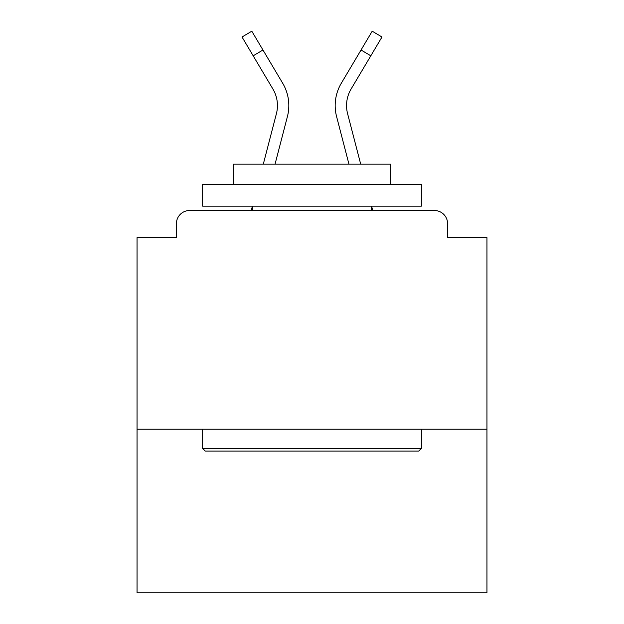 <?xml version="1.0" encoding="UTF-8"?>
<svg xmlns="http://www.w3.org/2000/svg" width="624" height="624" viewBox="0 0 624 624"><rect width="100%" height="100%" fill="white"/><g stroke="black" fill="none" stroke-linecap="round" stroke-linejoin="round"><path stroke-width="0.94" d="M486.954 429.218L486.954 237.643L447.587 237.643L447.587 223.649A13.12 13.12 0 0 0 434.468 210.53L189.532 210.53A13.12 13.12 0 0 0 176.413 223.649L176.413 237.643L137.046 237.643L137.046 592.8L486.954 592.8L486.954 429.218L137.046 429.218M176.413 223.649L176.413 237.643M434.468 210.53L380.234 210.53M243.766 210.53L189.532 210.53M447.587 237.643L447.587 223.649M263.297 164.167L276.409 113.693A32.37 32.37 0 0 0 272.906 89.029L242.018 37.003L251.8 31.2L282.688 83.226A43.735 43.735 0 0 1 287.414 116.555L275.044 164.167L287.414 116.555M282.688 83.226L262.961 50.006L282.688 83.226L262.961 50.006L282.688 83.226L262.961 50.006L282.688 83.226L262.961 50.006L282.688 83.226L262.961 50.006L282.688 83.226L262.961 50.006L282.688 83.226L262.961 50.006L282.688 83.226L262.961 50.006L282.688 83.226L262.961 50.006L282.688 83.226L262.961 50.006L282.688 83.226L262.961 50.006L282.688 83.226L262.961 50.006L282.688 83.226L262.961 50.006L282.688 83.226L262.961 50.006L282.688 83.226L262.961 50.006L282.688 83.226L262.961 50.006L282.688 83.226L262.961 50.006L282.688 83.226L262.961 50.006L282.688 83.226L262.961 50.006L282.688 83.226L262.961 50.006L282.688 83.226L262.961 50.006L282.688 83.226L262.961 50.006L282.688 83.226L262.961 50.006L253.188 55.809M336.586 116.555L348.956 164.167L336.586 116.555A43.735 43.735 0 0 1 341.312 83.226L372.2 31.2L381.982 37.003L370.812 55.809L361.039 50.006L345.407 76.331M205.28 451.09L202.652 448.461L421.348 448.461L418.72 451.09L205.28 451.09M421.348 184.283L421.348 206.154L202.652 206.154L202.652 184.283L421.348 184.283M233.275 184.283L233.275 164.167L390.725 164.167L390.725 184.283M421.348 429.218L421.348 448.461M202.652 429.218L202.652 448.461M371.483 206.154L371.483 210.53M252.517 206.154L252.517 210.53M251.254 210.53L252.392 206.154M372.746 210.53L371.608 206.154M360.703 164.167L347.591 113.693A32.37 32.37 0 0 1 351.094 89.029L370.812 55.809"/></g></svg>
